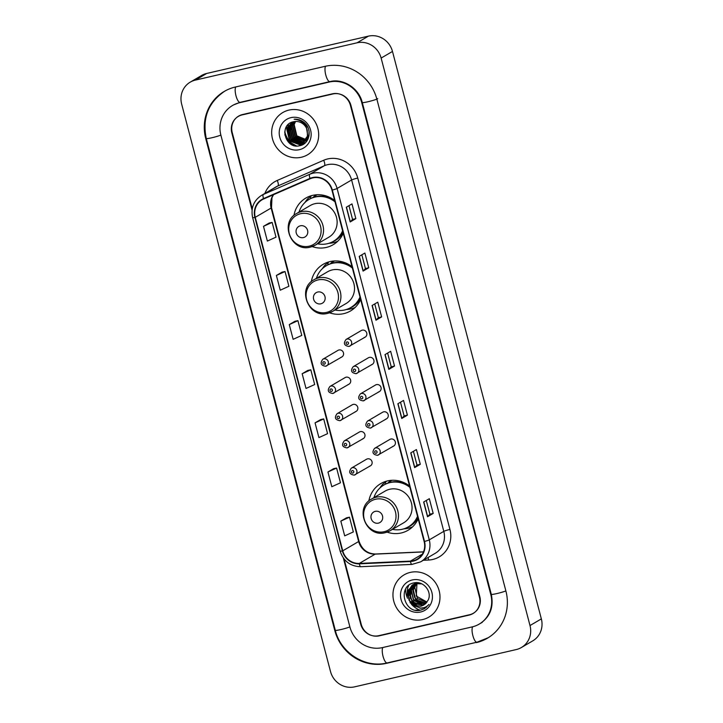 <?xml version="1.0" encoding="UTF-8"?>
<svg xmlns="http://www.w3.org/2000/svg" width="723" height="723" viewBox="0 0 723 723"><rect width="100%" height="100%" fill="white"/><g stroke="black" fill="none" stroke-linecap="round" stroke-linejoin="round"><path stroke-width="1.08" d="M409.57 486.046A27.031 25.594 -120.4 0 0 387.582 480.894A27.031 25.594 -120.4 0 0 380.75 483.606A27.031 25.594 -120.4 0 0 368.857 501.003M387.085 532.128A27.031 25.594 -120.4 0 0 401.247 532.968A27.031 25.594 -120.4 0 0 408.079 530.257A27.031 25.594 -120.4 0 0 418.183 518.843M386.552 481.156A27.031 25.594 -120.4 0 0 385.251 482.584M352.038 266.724A27.031 25.594 -120.4 0 0 330.05 261.572A27.031 25.594 -120.4 0 0 323.217 264.284A27.031 25.594 -120.4 0 0 311.315 281.681M329.552 312.815A27.031 25.594 -120.4 0 0 343.714 313.655A27.031 25.594 -120.4 0 0 350.547 310.935A27.031 25.594 -120.4 0 0 360.641 299.521M329.019 261.834A27.031 25.594 -120.4 0 0 327.709 263.262M334.659 200.497A27.031 25.594 -120.4 0 0 312.67 195.346A27.031 25.594 -120.4 0 0 305.838 198.057A27.031 25.594 -120.4 0 0 293.945 215.454M312.173 246.588A27.031 25.594 -120.4 0 0 326.335 247.429A27.031 25.594 -120.4 0 0 333.167 244.708A27.031 25.594 -120.4 0 0 343.271 233.294M311.64 195.608A27.031 25.594 -120.4 0 0 310.339 197.036M340.885 357.343A3.823 3.624 -120.4 0 0 343.289 352.318A3.823 3.624 -120.4 0 0 337.984 350.357L322.81 359.25A3.823 3.624 59.6 0 1 328.115 361.211A3.823 3.624 59.6 0 1 325.712 366.236M348.025 384.564A3.823 3.624 -120.4 0 0 350.429 379.539A3.823 3.624 -120.4 0 0 345.124 377.578L329.95 386.462A3.823 3.624 59.6 0 1 335.255 388.432A3.823 3.624 59.6 0 1 332.851 393.448M355.165 411.776A3.823 3.624 -120.4 0 0 357.569 406.76A3.823 3.624 -120.4 0 0 352.264 404.79L337.09 413.683A3.823 3.624 59.6 0 1 342.395 415.644A3.823 3.624 59.6 0 1 339.991 420.669M362.304 438.997A3.823 3.624 -120.4 0 0 364.708 433.972A3.823 3.624 -120.4 0 0 359.403 432.011L344.229 440.903A3.823 3.624 59.6 0 1 349.534 442.865A3.823 3.624 59.6 0 1 347.13 447.889M369.444 466.218A3.823 3.624 -120.4 0 0 371.848 461.193A3.823 3.624 -120.4 0 0 366.552 459.232L351.369 468.124A3.823 3.624 59.6 0 1 356.674 470.086A3.823 3.624 59.6 0 1 354.27 475.11M392.725 446.416A3.823 3.624 -120.4 0 0 395.129 441.392A3.823 3.624 -120.4 0 0 389.824 439.43L374.65 448.314A3.823 3.624 59.6 0 1 379.955 450.284A3.823 3.624 59.6 0 1 377.551 455.3M385.585 419.195A3.823 3.624 -120.4 0 0 387.989 414.171A3.823 3.624 -120.4 0 0 382.684 412.209L367.51 421.102A3.823 3.624 59.6 0 1 372.815 423.063A3.823 3.624 59.6 0 1 370.411 428.088M364.166 337.542A3.823 3.624 -120.4 0 0 366.57 332.517A3.823 3.624 -120.4 0 0 361.265 330.556L346.091 339.449A3.823 3.624 59.6 0 1 351.396 341.41A3.823 3.624 59.6 0 1 348.992 346.434M371.306 364.763A3.823 3.624 -120.4 0 0 373.71 359.738A3.823 3.624 -120.4 0 0 368.405 357.777L353.231 366.66A3.823 3.624 59.6 0 1 358.536 368.631A3.823 3.624 59.6 0 1 356.132 373.646M378.445 391.974A3.823 3.624 -120.4 0 0 380.849 386.95A3.823 3.624 -120.4 0 0 375.544 384.988L360.37 393.881A3.823 3.624 59.6 0 1 365.675 395.843A3.823 3.624 59.6 0 1 363.271 400.867M312.969 197.524A24.736 23.416 59.6 0 1 316.114 194.803M330.348 263.75A24.736 23.416 59.6 0 1 333.484 261.03M387.88 483.063A24.736 23.416 59.6 0 1 391.026 480.352M344.103 559.006L361.247 624.356A15.3 14.487 -120.4 0 0 379.295 635.824L469.11 615.101A15.3 14.487 -120.4 0 0 472.978 613.565A15.3 14.487 -120.4 0 0 479.421 597.09L350.402 105.296A15.3 14.487 -120.4 0 0 332.354 93.827L242.539 114.541A15.3 14.487 -120.4 0 0 238.671 116.078A15.3 14.487 -120.4 0 0 232.228 132.553L252.246 208.848M382.395 647.609L472.2 626.895A27.546 26.073 -120.4 0 0 479.168 624.13A27.546 26.073 -120.4 0 0 490.772 594.478L361.753 102.675A27.546 26.073 -120.4 0 0 329.263 82.033L239.449 102.756A27.546 26.073 -120.4 0 0 232.49 105.522A27.546 26.073 -120.4 0 0 220.886 135.174L349.905 626.968A27.546 26.073 -120.4 0 0 382.395 647.609M516.249 649.561A20.407 19.313 -120.4 0 0 521.41 647.51A20.407 19.313 -120.4 0 0 530.004 625.549L381.129 58.084A20.407 19.313 -120.4 0 0 357.072 42.802L195.409 80.09A20.407 19.313 -120.4 0 0 190.248 82.133A20.407 19.313 -120.4 0 0 181.654 104.103L330.519 671.559A20.407 19.313 -120.4 0 0 354.586 686.85L516.249 649.561M521.41 647.51L532.752 640.867A20.407 19.313 -120.4 0 0 541.346 618.897L392.481 51.441A20.407 19.313 -120.4 0 0 368.414 36.15L206.751 73.439A20.407 19.313 -120.4 0 0 201.59 75.49L190.248 82.133M472.2 613.836A15.3 14.487 -120.4 0 0 473.538 613.221M239.25 115.761A15.3 14.487 -120.4 0 0 238.436 116.34M476.33 642.62A43.868 41.527 -120.4 0 0 487.419 638.21A43.868 41.527 -120.4 0 0 505.892 590.989L376.873 99.187A43.868 41.527 -120.4 0 0 325.142 66.317L235.327 87.031A43.868 41.527 -120.4 0 0 224.238 91.432A43.868 41.527 -120.4 0 0 205.757 138.662L334.776 630.456A43.868 41.527 -120.4 0 0 386.516 663.334L477.072 642.178M240.587 115.147A15.3 14.487 -120.4 0 0 239.403 115.77A15.3 14.487 -120.4 0 1 240.587 115.147M288.992 110.086A24.483 23.181 -120.4 0 0 282.81 112.535A24.483 23.181 -120.4 0 0 273.619 142.223A24.483 23.181 -120.4 0 0 301.374 157.243A24.483 23.181 -120.4 0 0 307.555 154.785A24.483 23.181 -120.4 0 0 316.746 125.097A24.483 23.181 -120.4 0 0 288.992 110.086A24.483 23.181 -120.4 0 0 282.81 112.535A24.483 23.181 -120.4 0 0 273.619 142.223A24.483 23.181 -120.4 0 0 301.374 157.243A24.483 23.181 -120.4 0 0 307.555 154.785A24.483 23.181 -120.4 0 0 316.746 125.097A24.483 23.181 -120.4 0 0 288.992 110.086M410.284 572.399A24.483 23.181 -120.4 0 0 404.094 574.857A24.483 23.181 -120.4 0 0 394.903 604.545A24.483 23.181 -120.4 0 0 422.657 619.566A24.483 23.181 -120.4 0 0 428.847 617.108A24.483 23.181 -120.4 0 0 438.039 587.419A24.483 23.181 -120.4 0 0 410.284 572.399A24.483 23.181 -120.4 0 0 404.094 574.857A24.483 23.181 -120.4 0 0 394.903 604.545A24.483 23.181 -120.4 0 0 422.657 619.566A24.483 23.181 -120.4 0 0 428.847 617.108A24.483 23.181 -120.4 0 0 438.039 587.419A24.483 23.181 -120.4 0 0 410.284 572.399M312.697 177.921A16.322 15.454 59.6 0 1 331.947 190.158L424.13 541.536A16.322 15.454 59.6 0 1 417.261 559.105A16.322 15.454 59.6 0 1 410.438 561.111L359.313 563.425A16.322 15.454 59.6 0 1 342.756 550.827L255.255 217.325A16.322 15.454 59.6 0 1 262.133 199.756A16.322 15.454 59.6 0 1 263.696 198.961L310.131 178.771A16.322 15.454 59.6 0 1 312.697 177.921M312.598 177.533A16.728 15.834 -120.4 0 0 309.968 178.391L263.534 198.59A16.728 15.834 -120.4 0 0 254.885 217.415L342.377 550.917A16.728 15.834 -120.4 0 0 359.349 563.832L410.474 561.518A16.728 15.834 -120.4 0 0 424.509 541.446L332.327 190.068A16.728 15.834 -120.4 0 0 312.598 177.533M433.185 513.429L429.896 514.189L427.519 516.755L433.185 513.429L429.326 498.689L423.651 502.015L427.519 516.755M420.298 464.302L417.008 465.061L414.622 467.618L420.298 464.302L416.43 449.561L410.763 452.878L414.622 467.618M400.515 402.196L404.121 415.933L401.735 418.49L407.411 415.165L403.542 400.425L397.867 403.75L401.735 418.49M404.121 415.924L407.411 415.165M348.965 205.675L352.562 219.412L350.176 221.97L355.852 218.644L351.984 203.904L346.317 207.23L350.176 221.97M352.562 219.403L355.852 218.644M361.852 254.803L365.458 268.54L363.073 271.098L368.739 267.772L364.88 253.032L359.204 256.358L363.073 271.098M365.449 268.531L368.739 267.772M381.636 316.909L378.346 317.668L375.96 320.226L381.636 316.909L377.768 302.169L372.092 305.495L375.96 320.226M394.523 366.037L391.233 366.796L388.847 369.363L394.523 366.037L390.655 351.297L384.979 354.622L388.847 369.363M343.335 557.984L360.714 624.211A15.3 14.487 -120.4 0 0 378.762 635.68L469.516 614.749A15.3 14.487 -120.4 0 0 473.384 613.212A15.3 14.487 -120.4 0 0 479.837 596.737L350.944 105.431A15.3 14.487 -120.4 0 0 332.896 93.963L242.133 114.903A15.3 14.487 -120.4 0 0 238.265 116.439A15.3 14.487 -120.4 0 0 231.821 132.905L252.065 210.095M333.619 468.685L327.944 471.983L331.812 486.724L340.461 482.792L336.593 468.052L333.556 468.694M346.507 517.813L340.831 521.111L344.699 535.851L353.348 531.929L349.48 517.189L346.453 517.822M294.957 321.292L289.272 324.591L293.14 339.331L301.789 335.4L297.921 320.66L294.894 321.301M282.06 272.155L276.385 275.463L280.253 290.203L288.902 286.272L285.034 271.532L282.006 272.173M269.173 223.027L263.497 226.335L267.365 241.075L276.014 237.144L272.146 222.404L269.11 223.046M320.732 419.548L315.056 422.856L318.924 437.596L327.564 433.664L323.705 418.924L320.669 419.566M302.16 373.728L306.028 388.459L314.677 384.537L310.809 369.796L307.781 370.429L302.16 373.728L310.809 369.796M391.233 366.805L387.627 353.068M378.346 317.677L374.74 303.94M417.008 465.07L413.411 451.333M429.905 514.198L426.299 500.461M289.272 324.591L297.921 320.66M276.385 275.463L285.034 271.532M263.497 226.335L272.146 222.404M315.056 422.856L323.705 418.924M327.944 471.983L336.593 468.052M340.831 521.111L349.48 517.189M307.528 139.431L306.904 139.593M306.688 139.638L306.037 139.738M305.811 139.765L296.484 136.023L293.809 124.772L295.318 121.482M307.673 139.286L307.04 139.431M306.832 139.467L306.163 139.557M305.937 139.575L296.846 135.816L294.162 124.564L295.544 121.473M306.109 140.262L305.486 140.425M305.269 140.461L295.065 136.855L292.39 125.603L294.433 121.581M306.254 140.117L305.621 140.253M305.413 140.298L295.427 136.647L292.743 125.395L294.65 121.554M304.69 141.093L293.646 137.686L290.971 126.435L293.601 121.744M304.835 140.94L294.008 137.478L291.324 126.227L293.8 121.699M304.067 141.663L302.702 142.07L292.228 138.509L289.552 127.266L292.851 121.925M304.229 141.527L303.064 141.862L292.589 138.301L289.905 127.058L293.032 121.871M303.416 142.169L301.292 142.901L290.818 139.34L288.134 128.098L292.209 122.124M303.579 142.042L301.645 142.693L291.17 139.132L288.495 127.89L292.354 122.07M307.284 130.366A11.532 10.917 -120.4 0 0 293.692 121.726C278.319 124.229 285.151 149.544 299.476 145.757C309.806 144.329 312.707 129.065 304.085 122.431C301.102 120.054 297.786 118.988 294.134 119.223C301.229 119.928 305.621 123.642 307.284 130.366L307.429 136.186L302.72 142.612L299.873 143.732L289.399 140.172L286.715 128.929L291.875 122.241M302.901 142.503L300.226 143.525L289.751 139.964L287.076 128.721L291.893 122.232M307.673 139.675L307.103 139.928M306.904 140L306.308 140.208M307.736 139.656L307.257 139.792M307.067 139.864L306.462 140.054M306.977 140.117L305.838 140.624M306.254 140.506L305.684 140.759M305.486 140.831L304.889 141.039M307.148 140.009L306.606 140.298M305.648 140.696L305.043 140.886M308.206 138.689L305.016 141.247M304.835 141.337L304.266 141.581M308.034 139.069L305.558 140.949M305.739 140.84L305.187 141.13M304.998 141.211L304.428 141.455M301.518 121.609L305.702 124.383L307.926 127.528M309.073 131.342L308.848 135.355L303.597 142.079M300.397 120.931L304.663 122.955M309.073 135.626L304.139 141.78M304.32 141.672L303.768 141.961M306.407 127.32L307.781 135.978L302.72 142.612M290.98 117.641A16.629 15.743 -120.4 0 0 279.774 137.216A16.629 15.743 -120.4 0 0 299.385 149.688A16.629 15.743 -120.4 0 0 310.592 130.113A16.629 15.743 -120.4 0 0 290.98 117.641M284.781 131.469A21.681 20.524 -120.4 0 0 294.27 145.549M296.475 145.929L288.504 141.446L284.681 132.779M301.346 145.242L290.791 141.5M303.226 144.365L298.03 143.967M297.307 143.741L292.209 140.669M287.881 133.249L287.709 126.977M287.89 126.173L288.513 124.266M304.437 143.552L300.867 143.452M300.651 143.416L299.449 143.136M298.726 142.91L293.628 139.837M289.299 132.417L289.128 126.145M305.368 142.774L302.612 142.675M302.069 142.585L300.867 142.304M300.144 142.079L295.047 139.006M290.718 131.586L290.547 125.314M290.727 124.51L291.125 123.19M294.93 145.712L288.323 141.545L284.79 134.668M301.012 145.359L289.742 140.714L286.362 126.841M303.045 144.464L297.524 143.976M296.665 143.678L291.161 139.882L287.447 127.6M303.461 237.587A6.118 5.793 -120.4 0 0 307.591 230.384A6.118 5.793 -120.4 0 0 300.37 225.793A6.118 5.793 -120.4 0 0 296.249 232.996A6.118 5.793 -120.4 0 0 303.461 237.587M310.547 247.04A18.364 17.379 -120.4 0 0 315.192 245.196L328.784 237.225A18.364 17.379 -120.4 0 0 335.68 214.966A18.364 17.379 -120.4 0 0 314.866 203.696A18.364 17.379 -120.4 0 0 310.221 205.54L296.629 213.511C279.096 222.467 291.496 252.625 310.411 247.094L315.192 245.196A18.364 17.379 -120.4 0 0 322.087 222.928A18.364 17.379 -120.4 0 0 301.274 211.667A18.364 17.379 -120.4 0 0 296.629 213.511M317.578 243.796A24.23 22.937 -120.4 0 0 327.329 243.723A24.23 22.937 -120.4 0 0 333.457 241.292A24.23 22.937 -120.4 0 0 342.612 230.809M335.02 201.844A24.23 22.937 -120.4 0 0 315.083 197.054A24.23 22.937 -120.4 0 0 308.956 199.485A24.23 22.937 -120.4 0 0 299.015 212.11M333.457 241.292L334.026 240.958A24.23 22.937 -120.4 0 0 342.765 231.396M334.767 200.877A24.23 22.937 -120.4 0 0 315.653 196.719A24.23 22.937 -120.4 0 0 309.525 199.15L308.956 199.485M328.576 196.864A19.123 18.111 -120.4 0 0 326.624 196.936M317.054 194.74A24.23 22.937 -120.4 0 0 316.9 194.83A24.23 22.937 -120.4 0 0 313.43 197.361M337.713 241.274A26.525 25.106 59.6 0 1 333.439 242.693A26.525 25.106 59.6 0 1 329.607 243.262L328.866 243.308M304.952 202.494L305.359 201.88A26.525 25.106 59.6 0 1 308.251 198.256L310.519 196.927L310.908 198.409M305.712 201.807L308.251 198.256M320.84 303.814A6.118 5.793 -120.4 0 0 324.961 296.611A6.118 5.793 -120.4 0 0 317.749 292.02A6.118 5.793 -120.4 0 0 313.619 299.223A6.118 5.793 -120.4 0 0 320.84 303.814M327.926 313.267A18.364 17.379 -120.4 0 0 332.571 311.423L346.163 303.461A18.364 17.379 -120.4 0 0 353.059 281.193A18.364 17.379 -120.4 0 0 332.237 269.923A18.364 17.379 -120.4 0 0 327.6 271.767L313.999 279.738C296.475 288.694 308.866 318.852 327.781 313.321L332.571 311.423A18.364 17.379 -120.4 0 0 339.458 289.155A18.364 17.379 -120.4 0 0 318.644 277.894A18.364 17.379 -120.4 0 0 313.999 279.738M334.957 310.022A24.23 22.937 -120.4 0 0 344.708 309.95A24.23 22.937 -120.4 0 0 350.827 307.519A24.23 22.937 -120.4 0 0 359.991 297.036M352.39 268.07A24.23 22.937 -120.4 0 0 332.463 263.28A24.23 22.937 -120.4 0 0 326.335 265.712A24.23 22.937 -120.4 0 0 316.394 278.337M350.827 307.519L351.396 307.185A24.23 22.937 -120.4 0 0 360.144 297.623M352.137 267.112A24.23 22.937 -120.4 0 0 333.023 262.946A24.23 22.937 -120.4 0 0 326.904 265.377L326.335 265.712M345.946 263.091A19.123 18.111 -120.4 0 0 343.994 263.172M334.433 260.967A24.23 22.937 -120.4 0 0 334.279 261.057A24.23 22.937 -120.4 0 0 330.809 263.588M355.083 307.51A26.525 25.106 59.6 0 1 350.818 308.92A26.525 25.106 59.6 0 1 346.977 309.489L346.245 309.543M322.331 268.73L322.738 268.106A26.525 25.106 59.6 0 1 325.621 264.482L327.89 263.154L328.278 264.636M323.091 268.043L325.621 264.482M378.373 523.136A6.118 5.793 -120.4 0 0 382.503 515.924A6.118 5.793 -120.4 0 0 375.282 511.342A6.118 5.793 -120.4 0 0 371.161 518.545A6.118 5.793 -120.4 0 0 378.373 523.136M385.458 532.589A18.364 17.379 -120.4 0 0 390.104 530.745L403.696 522.774A18.364 17.379 -120.4 0 0 410.592 500.506A18.364 17.379 -120.4 0 0 389.778 489.245A18.364 17.379 -120.4 0 0 385.133 491.089L371.541 499.051C354.008 508.007 366.407 538.174 385.323 532.643L390.104 530.745A18.364 17.379 -120.4 0 0 396.999 508.477A18.364 17.379 -120.4 0 0 376.186 497.207A18.364 17.379 -120.4 0 0 371.541 499.051M392.49 529.344A24.23 22.937 -120.4 0 0 402.241 529.272A24.23 22.937 -120.4 0 0 408.368 526.841A24.23 22.937 -120.4 0 0 417.523 516.358M409.932 487.392A24.23 22.937 -120.4 0 0 389.995 482.603A24.23 22.937 -120.4 0 0 383.868 485.034A24.23 22.937 -120.4 0 0 373.927 497.659M408.368 526.841L408.938 526.507A24.23 22.937 -120.4 0 0 417.677 516.936M409.679 486.425A24.23 22.937 -120.4 0 0 390.565 482.268A24.23 22.937 -120.4 0 0 384.437 484.699L383.868 485.034M403.488 482.413A19.123 18.111 -120.4 0 0 401.536 482.485M391.965 480.289A24.23 22.937 -120.4 0 0 391.812 480.379A24.23 22.937 -120.4 0 0 388.341 482.901M412.625 526.823A26.525 25.106 59.6 0 1 408.35 528.242A26.525 25.106 59.6 0 1 404.519 528.811L403.777 528.856M379.864 488.043L380.271 487.429A26.525 25.106 59.6 0 1 383.163 483.804L385.431 482.476L385.82 483.958M380.623 487.356L383.163 483.804M426.805 602.322L417.397 598.563L414.785 587.275L416.692 583.443M426.977 602.087L416.276 596.059L416.972 583.407M426.091 603.19L415.589 599.62L412.978 588.332L415.608 583.651M426.272 602.982L419.593 602.078L414.713 597.541L412.996 590.989L415.87 583.588M425.305 603.949L424.202 604.265L413.791 600.668L411.179 589.39L414.577 583.958M414.776 583.786L415.409 583.298M415.617 583.154L416.285 582.729M425.513 603.768L419.159 603.696L413.14 598.969L411.351 590.393L414.839 583.877M424.464 604.618L422.404 605.323L411.993 601.726L409.381 590.447L413.601 584.356M422.856 605.061L415.635 604.003L410.447 598.364L409.706 590.637L414.478 583.786M413.366 605.305L420.804 606.263L423.714 605.097L427.871 600.569C432.815 592.236 423.561 580.515 414.189 582.855C397.162 585.531 403.841 613.538 419.909 610.366L424.518 608.694L428.992 604.437C426.769 606.814 424.03 608.07 420.759 608.197L413.366 605.305L410.185 602.783L407.573 591.504L412.679 584.844L415.671 583.633L421.762 583.868M423.768 605.07L421.048 606.109L415.219 605.684L408.992 600.144L407.917 591.667L412.038 585.305M412.679 584.844L416.123 583.371M412.264 579.963A16.629 15.743 -120.4 0 0 401.057 599.539A16.629 15.743 -120.4 0 0 420.669 612.001A16.629 15.743 -120.4 0 0 431.884 592.426A16.629 15.743 -120.4 0 0 412.264 579.963M405.585 589.652A21.681 20.524 -120.4 0 0 407.51 598.228M411.495 604.356A21.681 20.524 -120.4 0 0 420.135 610.239M424.6 608.649L420.922 610.085L415.644 610.194M426.317 607.437L419.936 608.188M415.056 606.624L411.739 604.238M407.284 596.62L407.356 588.676L408.739 585.341M409.082 595.562L408.811 589.209M410.89 594.514L410.619 588.142M417.912 606.308L412.435 602.413L408.513 589.869M421.518 604.193L416.032 600.307L412.11 587.763M505.874 590.908A8.161 0.75 165.3 0 1 497.09 593.52A8.161 0.75 165.3 0 1 491.288 594.306C493.89 607.103 490.14 616.882 480.018 623.633M477.18 642.114A8.161 2.521 -103 0 1 476.954 642.214A8.161 2.521 -103 0 1 472.851 635.589A8.161 2.521 -103 0 1 472.67 626.787M488.269 637.713L476.954 642.214L387.139 662.928A8.161 2.521 -103 0 1 383.036 656.303A8.161 2.521 -103 0 1 382.847 647.501M387.139 662.928C365.323 668.54 340.632 652.86 335.3 630.284A8.161 0.75 -14.7 0 0 341.102 629.498A8.161 0.75 -14.7 0 0 349.887 626.886M335.3 630.284L206.281 138.491A8.161 0.75 -14.7 0 0 212.083 137.704A8.161 0.75 -14.7 0 0 220.858 135.084M235.788 86.923A8.161 2.521 77 0 0 236.069 96.087A8.161 2.521 77 0 0 240.072 102.35L329.887 81.627C342.973 78.129 358.852 87.989 362.268 102.503L491.288 594.306M325.594 66.209A8.161 2.521 77 0 0 325.883 75.382A8.161 2.521 77 0 0 329.887 81.627M377.722 98.69A8.161 0.75 165.3 0 1 369.11 101.473A8.161 0.75 165.3 0 1 362.268 102.503M541.346 618.897L530.004 625.549M206.751 73.439L195.409 80.09M368.414 36.15L357.072 42.802M392.481 51.441L381.129 58.084M469.86 614.667L469.11 615.101M380.027 635.39L379.295 635.824M387.257 662.901L386.516 663.334M335.264 630.167L334.776 630.456M206.245 138.373L205.757 138.662M491.26 594.189L490.772 594.478M240.19 102.323L239.449 102.756M330.004 81.6L329.263 82.033M362.241 102.395L361.753 102.675M264.88 193.421A25.504 24.139 59.6 0 1 277.234 180.452L323.678 160.262A25.504 24.139 59.6 0 1 357.758 178.057L449.941 529.435A5.097 0.47 -14.7 0 0 443.795 531.36L351.613 179.973A20.407 19.313 -120.4 0 0 327.555 164.681A20.407 19.313 -120.4 0 0 324.347 165.739L277.912 185.938A20.407 19.313 -120.4 0 0 275.96 186.923L261.437 195.436A20.407 19.313 59.6 0 1 263.389 194.442A5.097 1.636 66.5 0 0 263.534 198.59M449.941 529.435A25.504 24.139 59.6 0 1 432.752 559.457A25.504 24.139 59.6 0 1 428.549 560.027L423.362 560.262M435.201 553.321A20.407 19.313 -120.4 0 0 443.795 531.36L429.272 539.864A20.407 19.313 59.6 0 1 420.678 561.834L435.201 553.321M277.234 180.452A5.097 1.636 -113.5 0 1 277.912 185.938L263.389 194.442L309.824 174.252A20.407 19.313 59.6 0 1 313.032 173.195A20.407 19.313 59.6 0 1 337.09 188.486A5.097 0.47 165.3 0 1 332.327 190.068M309.968 178.391A5.097 1.636 66.5 0 1 309.824 174.252L324.347 165.739A5.097 1.636 -113.5 0 0 323.678 160.262M261.437 195.436C253.619 200.678 250.682 208.07 252.634 217.605A5.097 0.47 -14.7 0 0 254.885 217.415M342.377 550.917A5.097 0.47 165.3 0 1 340.126 551.107C343.524 561.229 350.42 566.434 360.813 566.715L411.947 564.41L420.678 561.834M359.349 563.832A5.097 1.473 87.4 0 0 360.813 566.715M410.474 561.518A5.097 1.473 87.4 0 0 411.947 564.41M424.509 541.446A5.097 0.47 -14.7 0 0 429.272 539.864L337.09 188.486L351.613 179.973A5.097 0.47 -14.7 0 1 357.758 178.057M332.896 93.963L333.493 93.619M242.133 114.903L242.865 114.469M428.097 557.487A5.097 1.473 -92.6 0 1 428.549 560.027M342.756 550.827L358.635 541.518A16.322 15.454 -120.4 0 0 375.201 554.116L423.47 551.938M359.313 563.425L375.201 554.116A9.182 2.648 -92.6 0 1 375.589 553.999L423.515 551.83M410.438 561.111L422.34 554.143M273.375 194.749A16.322 15.454 -120.4 0 0 271.143 208.016L358.635 541.518A9.182 0.84 -14.7 0 0 359.006 541.156C361.979 549.561 367.501 553.845 375.589 553.999M255.255 217.325L271.143 208.016A9.182 0.84 -14.7 0 0 271.514 207.655L359.006 541.156M388.983 369.254L385.124 354.532M376.096 320.126L372.237 305.404M363.208 270.998L359.349 256.276M350.321 221.862L346.462 207.149M401.88 418.391L398.012 403.669M414.767 467.519L410.908 452.797M427.655 516.647L423.795 501.925M309.173 246.181A16.873 15.969 -120.4 0 0 320.542 226.335A16.873 15.969 -120.4 0 0 300.641 213.692A16.873 15.969 -120.4 0 0 289.272 233.547A16.873 15.969 -120.4 0 0 309.173 246.181M331.866 242.142A24.455 23.154 -120.4 0 0 343.082 232.598M326.543 312.417A16.873 15.969 -120.4 0 0 337.912 292.562A16.873 15.969 -120.4 0 0 318.021 279.918A16.873 15.969 -120.4 0 0 306.651 299.774A16.873 15.969 -120.4 0 0 326.543 312.417M349.236 308.369A24.455 23.154 -120.4 0 0 360.461 298.825M384.085 531.73A16.873 15.969 -120.4 0 0 395.454 511.875A16.873 15.969 -120.4 0 0 375.553 499.241A16.873 15.969 -120.4 0 0 364.184 519.087A16.873 15.969 -120.4 0 0 384.085 531.73M406.778 527.691A24.455 23.154 -120.4 0 0 417.993 518.147M346.995 341.934A1.274 1.211 -120.4 0 0 346.127 343.434A1.274 1.211 -120.4 0 0 347.636 344.392A1.274 1.211 -120.4 0 0 348.495 342.892A1.274 1.211 -120.4 0 0 346.995 341.934M354.134 369.155A1.274 1.211 -120.4 0 0 353.276 370.655A1.274 1.211 -120.4 0 0 354.776 371.604A1.274 1.211 -120.4 0 0 355.635 370.104A1.274 1.211 -120.4 0 0 354.134 369.155M361.274 396.367A1.274 1.211 -120.4 0 0 360.416 397.867A1.274 1.211 -120.4 0 0 361.916 398.825A1.274 1.211 -120.4 0 0 362.774 397.325A1.274 1.211 -120.4 0 0 361.274 396.367M368.414 423.588A1.274 1.211 -120.4 0 0 367.555 425.088A1.274 1.211 -120.4 0 0 369.055 426.046A1.274 1.211 -120.4 0 0 369.914 424.546A1.274 1.211 -120.4 0 0 368.414 423.588M375.553 450.809A1.274 1.211 -120.4 0 0 374.695 452.309A1.274 1.211 -120.4 0 0 376.195 453.267A1.274 1.211 -120.4 0 0 377.054 451.767A1.274 1.211 -120.4 0 0 375.553 450.809M324.356 364.193A1.274 1.211 -120.4 0 0 325.214 362.693A1.274 1.211 -120.4 0 0 323.714 361.735A1.274 1.211 -120.4 0 0 322.856 363.235A1.274 1.211 -120.4 0 0 324.356 364.193M331.496 391.414A1.274 1.211 -120.4 0 0 332.354 389.905A1.274 1.211 -120.4 0 0 330.854 388.956A1.274 1.211 -120.4 0 0 329.995 390.456A1.274 1.211 -120.4 0 0 331.496 391.414M338.635 418.626A1.274 1.211 -120.4 0 0 339.494 417.126A1.274 1.211 -120.4 0 0 337.993 416.168A1.274 1.211 -120.4 0 0 337.135 417.677A1.274 1.211 -120.4 0 0 338.635 418.626M345.775 445.847A1.274 1.211 -120.4 0 0 346.633 444.347A1.274 1.211 -120.4 0 0 345.133 443.389A1.274 1.211 -120.4 0 0 344.275 444.889A1.274 1.211 -120.4 0 0 345.775 445.847M352.914 473.068A1.274 1.211 -120.4 0 0 353.782 471.568A1.274 1.211 -120.4 0 0 352.273 470.61A1.274 1.211 -120.4 0 0 351.414 472.11A1.274 1.211 -120.4 0 0 352.914 473.068M225.088 90.935C208.351 102.187 202.079 118.039 206.281 138.491M233.339 105.016L240.072 102.35M482.286 622.304L479.168 624.13M252.634 217.605L340.126 551.107M473.384 613.212L474.351 612.643M238.265 116.439L239.403 115.77M273.52 194.686L271.984 197.659L271.514 207.655M346.091 339.449C343.163 343.326 344.112 345.666 348.92 346.462L365.133 337.153M353.231 366.66C350.303 370.547 351.251 372.887 356.059 373.674L372.273 364.374M360.37 393.881C357.442 397.767 358.391 400.108 363.199 400.894L379.412 391.595M367.51 421.102C364.591 424.988 365.531 427.32 370.339 428.115L386.552 418.807M374.65 448.314C371.73 452.2 372.67 454.541 377.478 455.336L393.692 446.028M341.852 356.954L325.639 366.263C320.831 365.467 319.882 363.136 322.81 359.25M348.992 384.175L332.779 393.484C327.971 392.688 327.022 390.348 329.95 386.462M356.132 411.396L339.918 420.696C335.111 419.909 334.171 417.569 337.09 413.683M363.271 438.617L347.058 447.917C342.25 447.121 341.31 444.79 344.229 440.903M370.411 465.829L354.198 475.138C349.39 474.342 348.45 472.002 351.369 468.124"/></g></svg>
